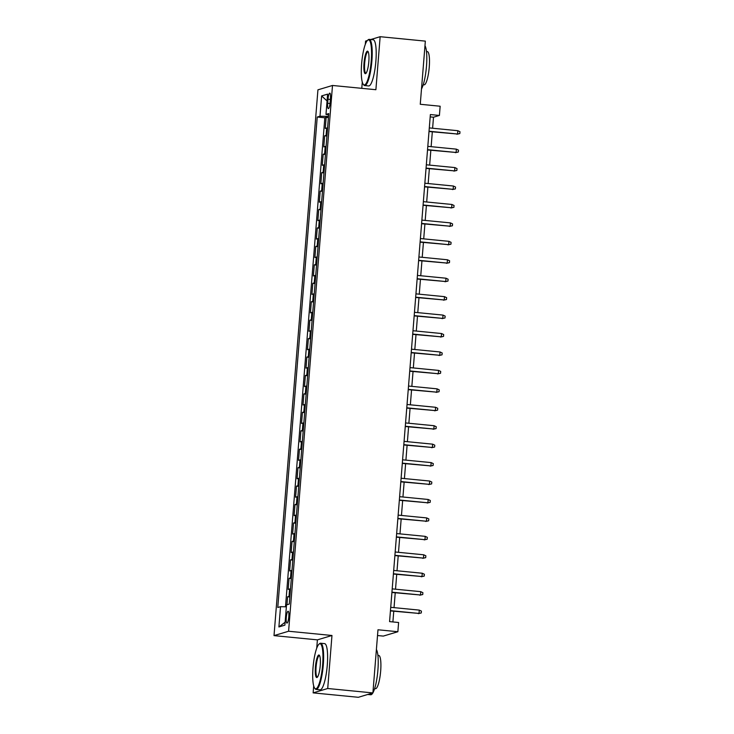<?xml version="1.0" encoding="UTF-8"?>
<svg xmlns="http://www.w3.org/2000/svg" width="734" height="734" viewBox="0 0 734 734"><rect width="100%" height="100%" fill="white"/><g stroke="black" fill="none" stroke-linecap="round" stroke-linejoin="round"><path stroke-width="1.1" d="M288.792 616.78A5.936 1.22 -84.4 0 0 288.113 611.248A5.936 1.22 -84.4 0 0 286.269 617.542A5.936 1.22 -84.4 0 0 286.948 623.074A5.936 1.22 -84.4 0 0 288.792 616.78M377.524 635.534L383.295 636.094L397.865 631.726L398.608 622.505L389.571 621.615L430.372 114.559L439.409 115.449L440.152 106.228L420.261 104.274L425.344 41.122L380.148 36.7L370.734 39.526M313.693 685.923L313.134 692.878L358.33 697.3L372.9 692.924L327.713 688.501L331.97 635.488L288.59 631.24L274.011 635.616L317.4 639.865L316.73 648.195M288.59 631.24L332.502 85.465L317.932 89.832L274.011 635.616M367.33 40.544L365.578 41.076L365.312 44.343M362.284 82.061L361.779 88.328M313.134 692.878L327.713 688.501M327.584 127.9A7.423 0.615 -175.4 0 0 326.694 128.01L325.263 128.441L326.153 117.376L328.419 117.605M326.997 135.276A7.423 0.615 -175.4 0 0 326.107 135.386L324.667 135.818L326.933 136.038M324.667 135.818L323.777 146.883L325.217 146.451A7.423 0.615 -175.4 0 1 326.107 146.332M324.621 164.774A7.423 0.615 -175.4 0 0 323.731 164.884L322.29 165.315L323.18 154.259L325.446 154.479M323.134 183.216A7.423 0.615 -175.4 0 0 322.244 183.326L320.813 183.757L321.703 172.692L323.969 172.912M321.657 201.648A7.423 0.615 -175.4 0 0 320.767 201.767L319.327 202.199L320.217 191.134L322.483 191.354M320.171 220.09A7.423 0.615 -175.4 0 0 319.281 220.2L317.84 220.631L318.73 209.575L320.997 209.796M318.684 238.532A7.423 0.615 -175.4 0 0 317.794 238.642L316.363 239.073L317.253 228.008L319.51 228.228M317.198 256.964A7.423 0.615 -175.4 0 0 316.317 257.083L314.877 257.515L315.767 246.45L318.033 246.67M315.721 275.406A7.423 0.615 -175.4 0 0 314.831 275.516L313.39 275.947L314.28 264.882L316.547 265.112M314.235 293.839A7.423 0.615 -175.4 0 0 313.345 293.958L311.904 294.389L312.803 283.324L315.06 283.544M312.748 312.28A7.423 0.615 -175.4 0 0 311.858 312.4L310.427 312.831L311.317 301.766L313.583 301.986M311.271 330.722A7.423 0.615 -175.4 0 0 310.381 330.832L308.941 331.263L309.831 320.198L312.097 320.428M309.785 349.155A7.423 0.615 -175.4 0 0 308.895 349.274L307.454 349.705L308.344 338.64L310.61 338.86M308.298 367.596A7.423 0.615 -175.4 0 0 307.408 367.706L305.977 368.138L306.867 357.082L309.133 357.302M306.821 386.038A7.423 0.615 -175.4 0 0 305.931 386.148L304.491 386.579L305.381 375.514L307.647 375.744M305.335 404.471A7.423 0.615 -175.4 0 0 304.445 404.59L303.004 405.021L303.894 393.956L306.161 394.176M303.848 422.912A7.423 0.615 -175.4 0 0 302.958 423.023L301.527 423.454L302.417 412.398L304.683 412.618M302.371 441.354A7.423 0.615 -175.4 0 0 301.481 441.464L300.041 441.896L300.931 430.83L303.197 431.051M300.885 459.787A7.423 0.615 -175.4 0 0 299.995 459.906L298.554 460.337L299.444 449.272L301.711 449.492M299.399 478.229A7.423 0.615 -175.4 0 0 298.509 478.339L297.077 478.77L297.967 467.714L300.224 467.934M297.912 496.661A7.423 0.615 -175.4 0 0 297.031 496.78L295.591 497.212L296.481 486.147L298.747 486.367M296.435 515.103A7.423 0.615 -175.4 0 0 295.545 515.222L294.105 515.653L294.995 504.588L297.261 504.809M294.949 533.545A7.423 0.615 -175.4 0 0 294.059 533.655L292.618 534.086L293.517 523.021L295.774 523.25M293.462 551.977A7.423 0.615 -175.4 0 0 292.572 552.096L291.141 552.528L292.031 541.463L294.297 541.683M291.985 570.419A7.423 0.615 -175.4 0 0 291.095 570.529L289.655 570.969L290.545 559.904L292.811 560.125M290.499 588.861A7.423 0.615 -175.4 0 0 289.609 588.971L288.168 589.402L289.058 578.337L291.325 578.566M328.006 99.228L327.685 103.283A5.753 1.184 -84.4 0 0 328.346 108.641A5.753 1.184 -84.4 0 0 330.126 102.549L330.456 98.494A5.753 1.184 -84.4 0 0 329.795 93.126A5.753 1.184 -84.4 0 0 328.006 99.228L330.373 99.457M328.511 116.431L319.996 116.201L317.235 117.027L277.773 607.495L280.535 606.669L278.902 626.946L284.893 625.148L286.517 604.871L289.279 604.045L328.74 113.577L325.979 114.403L328.63 114.963M319.996 116.201L321.63 95.925L327.612 94.126L325.979 114.403M326.153 117.376L324.832 117.779L285.489 606.798M289.902 596.237A7.423 0.615 4.6 0 0 289.012 596.347L287.581 596.779L286.939 604.743M289.058 578.337L290.499 577.906A7.423 0.615 4.6 0 1 291.389 577.796M290.545 559.904L291.985 559.473A7.423 0.615 4.6 0 1 292.875 559.354M292.031 541.463L293.472 541.031A7.423 0.615 4.6 0 1 294.352 540.921M293.517 523.021L294.949 522.59A7.423 0.615 4.6 0 1 295.839 522.48M294.995 504.588L296.435 504.157A7.423 0.615 4.6 0 1 297.325 504.038M296.481 486.147L297.921 485.715A7.423 0.615 4.6 0 1 298.802 485.605M297.967 467.714L299.399 467.283A7.423 0.615 4.6 0 1 300.289 467.163M299.444 449.272L300.885 448.841A7.423 0.615 4.6 0 1 301.775 448.722M300.931 430.83L302.371 430.399A7.423 0.615 4.6 0 1 303.261 430.289M302.417 412.398L303.848 411.967A7.423 0.615 4.6 0 1 304.738 411.847M303.894 393.956L305.335 393.525A7.423 0.615 4.6 0 1 306.225 393.406M305.381 375.514L306.821 375.083A7.423 0.615 4.6 0 1 307.711 374.973M306.867 357.082L308.298 356.651A7.423 0.615 4.6 0 1 309.188 356.531M308.344 338.64L309.785 338.209A7.423 0.615 4.6 0 1 310.675 338.099M309.831 320.198L311.271 319.767A7.423 0.615 4.6 0 1 312.161 319.657M311.317 301.766L312.748 301.335A7.423 0.615 4.6 0 1 313.638 301.215M312.803 283.324L314.235 282.893A7.423 0.615 4.6 0 1 315.125 282.783M314.28 264.882L315.721 264.451A7.423 0.615 4.6 0 1 316.611 264.341M315.767 246.45L317.207 246.018A7.423 0.615 4.6 0 1 318.088 245.899M317.253 228.008L318.684 227.577A7.423 0.615 4.6 0 1 319.574 227.467M318.73 209.575L320.171 209.144A7.423 0.615 4.6 0 1 321.061 209.025M320.217 191.134L321.657 190.702A7.423 0.615 4.6 0 1 322.547 190.583M321.703 172.692L323.134 172.261A7.423 0.615 4.6 0 1 324.024 172.151M323.18 154.259L324.621 153.828A7.423 0.615 4.6 0 1 325.511 153.709M397.865 631.726L377.982 629.772L372.9 692.924M332.502 85.465L375.891 89.713L380.148 36.7M432.61 128.239L433.5 117.22L439.409 115.449M392.892 621.946L393.754 611.239M394.039 607.633L395.231 592.797M395.525 589.2L396.718 574.355M397.011 570.758L398.204 555.922M398.489 552.317L399.691 537.481M399.975 533.884L401.168 519.039M401.461 515.442L402.654 500.606M402.938 497.01L404.14 482.165M404.425 478.568L405.618 463.732M405.911 460.126L407.104 445.29M407.398 441.694L408.59 426.849M408.875 423.252L410.067 408.416M410.361 404.81L411.554 389.974M411.847 386.378L413.04 371.532M413.325 367.936L414.517 353.1M414.811 349.494L416.004 334.658M416.297 331.062L417.49 316.216M417.774 312.62L418.976 297.784M419.261 294.187L420.454 279.342M420.747 275.745L421.94 260.909M422.224 257.304L423.426 242.468M423.711 238.871L424.903 224.026M425.197 220.429L426.39 205.593M426.683 201.988L427.876 187.152M428.161 183.555L429.353 168.71M429.647 165.113L430.84 150.277M431.133 146.672L432.326 131.836M430.179 116.889L433.5 117.22M324.832 117.779L317.235 117.027M287.581 596.779L289.847 596.999M280.535 606.669L286.361 606.825M327.061 100.962L321.63 95.925M278.902 626.946L285.122 622.221M331.97 635.488L317.4 639.865M429.005 131.514L457.585 134.028L429.032 131.23M457.851 130.707L459.989 131.725L459.833 133.57L457.585 134.028L457.851 130.707L429.298 127.909M459.833 133.57L456.878 134.239M371.221 60.968A22.644 4.661 -84.4 0 0 367.596 40.287A22.644 4.661 -84.4 0 0 361.614 63.858A22.644 4.661 -84.4 0 0 363.284 84.355A22.644 4.661 -84.4 0 0 371.221 60.968M367.596 40.287L368.174 39.792A23.204 4.771 95.6 0 1 369.22 39.379A23.204 4.771 95.6 0 1 371.881 60.986A23.204 4.771 95.6 0 1 364.697 85.557A23.204 4.771 95.6 0 1 363.752 84.942L363.284 84.355M368.817 61.693A11.322 2.33 95.6 0 1 365.826 73.483A11.322 2.33 95.6 0 1 364.018 63.133A11.322 2.33 95.6 0 1 367.982 51.444A11.322 2.33 95.6 0 1 368.817 61.693M368.211 51.82A10.762 2.211 -84.4 0 0 368.009 51.756A10.762 2.211 -84.4 0 0 364.679 63.152A10.762 2.211 -84.4 0 0 365.908 73.18A10.762 2.211 -84.4 0 0 366.119 73.152M424.977 45.655A23.204 4.771 95.6 0 1 426.472 66.335A23.204 4.771 95.6 0 1 421.499 88.961M426.482 51.508L427.344 51.6A16.708 3.441 95.6 0 1 429.252 67.161A16.708 3.441 95.6 0 1 424.087 84.85L423.224 84.759M369.22 39.379L373.202 39.764A23.204 4.771 95.6 0 1 375.863 61.381A23.204 4.771 95.6 0 1 368.679 85.951L364.697 85.557M322.639 664.83A22.644 4.661 -84.4 0 0 319.015 644.149A22.644 4.661 -84.4 0 0 313.023 667.72A22.644 4.661 -84.4 0 0 314.702 688.208A22.644 4.661 -84.4 0 0 322.639 664.83M319.015 644.149L319.584 643.654A23.204 4.771 95.6 0 1 320.639 643.232A23.204 4.771 95.6 0 1 323.299 664.848A23.204 4.771 95.6 0 1 316.115 689.419A23.204 4.771 95.6 0 1 315.161 688.804L314.702 688.208M320.235 665.554A11.322 2.33 95.6 0 1 317.244 677.335A11.322 2.33 95.6 0 1 315.427 666.995A11.322 2.33 95.6 0 1 319.4 655.306A11.322 2.33 95.6 0 1 320.235 665.554M319.62 655.682A10.762 2.211 -84.4 0 0 319.428 655.609A10.762 2.211 -84.4 0 0 316.088 667.013A10.762 2.211 -84.4 0 0 317.327 677.042A10.762 2.211 -84.4 0 0 317.538 677.014M376.395 649.517A23.204 4.771 95.6 0 1 377.891 670.197A23.204 4.771 95.6 0 1 372.909 692.823M377.891 655.37L378.753 655.453A16.708 3.441 95.6 0 1 380.671 671.014A16.708 3.441 95.6 0 1 375.496 688.703L374.634 688.62M320.639 643.232L324.611 643.626A23.204 4.771 95.6 0 1 327.272 665.243A23.204 4.771 95.6 0 1 320.088 689.804L316.115 689.419M372.844 692.942A23.204 4.771 95.6 0 1 370.707 694.768L367.743 694.474M427.518 149.947L456.098 152.47L427.546 149.672M456.364 149.149L458.502 150.158L458.355 152.002L456.098 152.47L456.364 149.149L427.812 146.35M458.355 152.002L455.392 152.681M426.041 168.389L454.621 170.903L426.059 168.104M454.887 167.581L457.016 168.6L456.869 170.444L454.621 170.903L454.887 167.581L426.326 164.792M456.869 170.444L453.906 171.114M424.555 186.831L453.135 189.344L424.573 186.546M453.401 186.023L455.53 187.042L455.383 188.886L453.135 189.344L453.401 186.023L424.848 183.225M455.383 188.886L452.428 189.555M423.068 205.263L451.649 207.786L423.096 204.988M451.915 204.465L454.052 205.474L453.906 207.318L451.649 207.786L451.915 204.465L423.362 201.667M453.906 207.318L450.942 207.997M421.591 223.705L450.162 226.219L421.61 223.42M450.437 222.897L452.566 223.916L452.419 225.76L450.162 226.219L450.437 222.897L421.876 220.108M452.419 225.76L449.456 226.43M420.105 242.137L448.685 244.661L420.123 241.862M448.951 241.339L451.08 242.358L450.933 244.202L448.685 244.661L448.951 241.339L420.389 238.541M450.933 244.202L447.979 244.872M418.619 260.579L447.199 263.093L418.646 260.304M447.465 259.781L449.603 260.79L449.456 262.634L447.199 263.093L447.465 259.781L418.912 256.983M449.456 262.634L446.492 263.313M417.141 279.021L445.712 281.535L417.16 278.736M445.988 278.214L448.116 279.232L447.969 281.076L445.712 281.535L445.988 278.214L417.426 275.415M447.969 281.076L445.006 281.746M415.655 297.453L444.235 299.977L415.673 297.178M444.501 296.655L446.63 297.674L446.483 299.518L444.235 299.977L444.501 296.655L415.939 293.857M446.483 299.518L443.519 300.188M414.169 315.895L442.749 318.409L414.196 315.611M443.015 315.097L445.153 316.106L444.997 317.95L442.749 318.409L443.015 315.097L414.462 312.299M444.997 317.95L442.042 318.629M412.682 334.337L441.262 336.851L412.71 334.053M441.529 333.53L443.666 334.548L443.519 336.392L441.262 336.851L441.529 333.53L412.976 330.731M443.519 336.392L440.556 337.062M411.205 352.77L439.785 355.293L411.224 352.494M440.051 351.971L442.18 352.99L442.033 354.825L439.785 355.293L440.051 351.971L411.49 349.173M442.033 354.825L439.07 355.504M409.719 371.211L438.299 373.725L409.746 370.927M438.565 370.413L440.703 371.422L440.547 373.267L438.299 373.725L438.565 370.413L410.012 367.615M440.547 373.267L437.592 373.936M408.232 389.653L436.813 392.167L408.26 389.369M437.079 388.846L439.216 389.864L439.07 391.708L436.813 392.167L437.079 388.846L408.526 386.047M439.07 391.708L436.106 392.378M406.755 408.086L435.335 410.609L406.774 407.81M435.601 407.287L437.73 408.297L437.583 410.141L435.335 410.609L435.601 407.287L407.04 404.489M437.583 410.141L434.62 410.82M405.269 426.527L433.849 429.041L405.287 426.243M434.115 425.72L436.244 426.738L436.097 428.583L433.849 429.041L434.115 425.72L405.563 422.931M436.097 428.583L433.143 429.252M403.783 444.96L432.363 447.483L403.81 444.685M432.629 444.162L434.767 445.18L434.62 447.024L432.363 447.483L432.629 444.162L404.076 441.363M434.62 447.024L431.656 447.694M402.305 463.402L430.886 465.916L402.324 463.126M431.152 462.603L433.28 463.613L433.133 465.457L430.886 465.916L431.152 462.603L402.59 459.805M433.133 465.457L430.17 466.136M400.819 481.843L429.399 484.357L400.837 481.559M429.665 481.036L431.794 482.054L431.647 483.899L429.399 484.357L429.665 481.036L401.103 478.247M431.647 483.899L428.693 484.568M399.333 500.276L427.913 502.799L399.36 500.001M428.179 499.478L430.317 500.496L430.17 502.34L427.913 502.799L428.179 499.478L399.626 496.679M430.17 502.34L427.206 503.01M397.856 518.718L426.426 521.232L397.874 518.443M426.702 517.92L428.83 518.929L428.684 520.773L426.426 521.232L426.702 517.92L398.14 515.121M428.684 520.773L425.72 521.452M396.369 537.16L424.949 539.673L396.388 536.875M425.215 536.352L427.344 537.371L427.197 539.215L424.949 539.673L425.215 536.352L396.654 533.554M427.197 539.215L424.234 539.885M394.883 555.592L423.463 558.115L394.91 555.317M423.729 554.794L425.867 555.812L425.711 557.656L423.463 558.115L423.729 554.794L395.176 551.996M425.711 557.656L422.756 558.326M393.396 574.034L421.977 576.548L393.424 573.749M422.243 573.236L424.38 574.245L424.234 576.089L421.977 576.548L422.243 573.236L393.69 570.437M424.234 576.089L421.27 576.768M391.919 592.476L420.499 594.99L391.938 592.191M420.766 591.668L422.894 592.687L422.747 594.531L420.499 594.99L420.766 591.668L392.204 588.87M422.747 594.531L419.784 595.201M390.433 610.908L419.013 613.431L390.46 610.633M419.279 610.11L421.417 611.119L421.261 612.963L419.013 613.431L419.279 610.11L390.727 607.312M421.261 612.963L418.307 613.642M326.107 135.386L326.694 128.01M289.012 596.347L289.609 588.971M290.499 577.906L291.095 570.529M291.985 559.473L292.572 552.096M293.472 541.031L294.059 533.655M294.949 522.59L295.545 515.222M296.435 504.157L297.031 496.78M297.921 485.715L298.509 478.339M299.399 467.283L299.995 459.906M300.885 448.841L301.481 441.464M302.371 430.399L302.958 423.023M303.848 411.967L304.445 404.59M305.335 393.525L305.931 386.148M306.821 375.083L307.408 367.706M308.298 356.651L308.895 349.274M309.785 338.209L310.381 330.832M311.271 319.767L311.858 312.4M312.748 301.335L313.345 293.958M314.235 282.893L314.831 275.516M315.721 264.451L316.317 257.083M317.207 246.018L317.794 238.642M318.684 227.577L319.281 220.2M320.171 209.144L320.767 201.767M321.657 190.702L322.244 183.326M323.134 172.261L323.731 164.884M324.621 153.828L325.217 146.451M330.034 103.512L327.685 103.283"/></g></svg>
